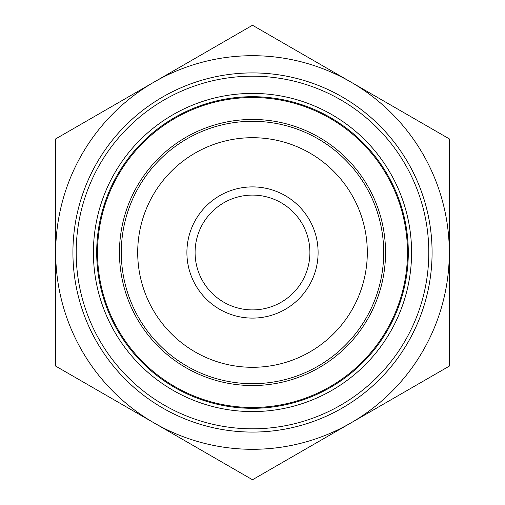 <?xml version="1.0" encoding="UTF-8"?>
<svg xmlns="http://www.w3.org/2000/svg" width="505" height="505" viewBox="0 0 505 505"><rect width="100%" height="100%" fill="white"/><g stroke="black" fill="none" stroke-linecap="round" stroke-linejoin="round"><path stroke-width="0.76" d="M449.305 138.875L449.305 366.125L350.899 422.938A196.805 196.805 0 0 0 350.899 82.062L449.305 138.875M252.5 25.25L350.899 82.062A196.805 196.805 0 0 0 154.101 82.062L252.5 25.25M55.695 138.875L154.101 82.062A196.805 196.805 0 0 0 55.695 252.5L55.695 138.875M55.695 366.125L55.695 252.5A196.805 196.805 0 0 0 350.899 422.938L252.5 479.75L55.695 366.125M309.9 252.5A57.4 57.4 0 0 1 223.797 302.211A57.4 57.4 0 0 1 223.797 202.789A57.4 57.4 0 0 1 309.9 252.5M318.099 252.5A65.599 65.599 0 0 0 219.7 195.688A65.599 65.599 0 0 0 219.7 309.312A65.599 65.599 0 0 0 318.099 252.5M367.305 252.5A114.805 114.805 0 0 1 195.1 351.922A114.805 114.805 0 0 1 195.1 153.078A114.805 114.805 0 0 1 367.305 252.5M383.705 252.5A131.205 131.205 0 0 0 138.875 186.9A131.205 131.205 0 0 0 218.545 379.23A131.205 131.205 0 0 0 383.705 252.5M117.57 174.597A155.805 155.805 0 0 1 387.43 174.597A155.805 155.805 0 0 1 252.5 408.305A155.805 155.805 0 0 1 117.57 174.597M114.73 172.956A159.081 159.081 0 0 0 252.5 411.581A159.081 159.081 0 0 0 390.27 172.956A159.081 159.081 0 0 0 114.73 172.956M428.802 252.5A176.302 176.302 0 0 1 164.346 405.187A176.302 176.302 0 0 1 164.346 99.82A176.302 176.302 0 0 1 428.802 252.5M432.084 252.5A179.584 179.584 0 0 0 162.711 96.973A179.584 179.584 0 0 0 162.711 408.021A179.584 179.584 0 0 0 432.084 252.5M245.487 119.641A133.049 133.049 0 0 1 371.068 312.86A133.049 133.049 0 0 1 140.946 324.999A133.049 133.049 0 0 1 245.487 119.641M244.332 97.73A154.984 154.984 0 0 1 390.617 322.815A154.984 154.984 0 0 1 122.551 336.955A154.984 154.984 0 0 1 244.332 97.73"/></g></svg>
